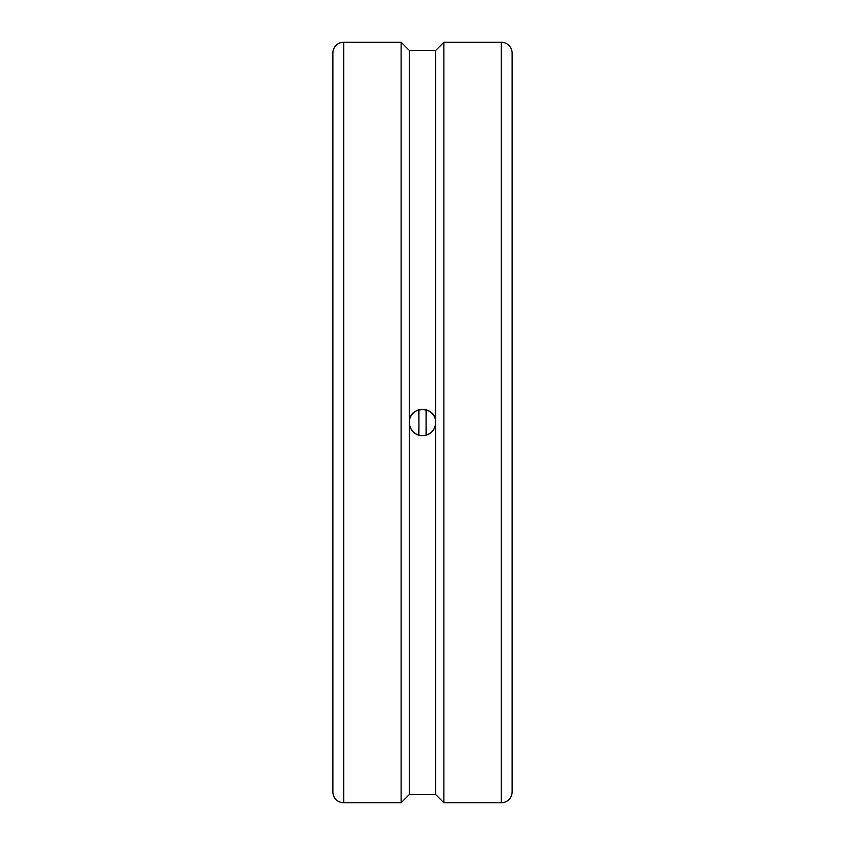<?xml version="1.0" encoding="UTF-8"?>
<svg xmlns="http://www.w3.org/2000/svg" width="845" height="845" viewBox="0 0 845 845"><rect width="100%" height="100%" fill="white"/><g stroke="black" fill="none" stroke-linecap="round" stroke-linejoin="round"><path stroke-width="1.27" d="M418.919 409.772L418.919 435.228M426.081 409.772L426.081 435.228M332.867 764.862L332.867 680.51M501.265 42.25A10.869 10.869 0 0 1 512.133 53.119L512.133 791.881A10.869 10.869 0 0 1 501.265 802.75L501.265 42.25L443.878 42.25L443.878 802.75L501.265 802.75M343.735 802.75A10.869 10.869 0 0 1 332.867 791.881L332.867 53.119A10.869 10.869 0 0 1 343.735 42.25L343.735 802.75L401.121 802.75L401.121 42.25L409.276 50.394L409.276 422.5C408.452 405.431 436.548 405.431 435.724 422.5A13.224 13.224 0 0 0 422.5 409.276A13.224 13.224 0 0 0 409.276 422.5A13.224 13.224 0 0 0 422.5 435.724A13.224 13.224 0 0 0 435.724 422.5C434.943 430.538 430.538 434.943 422.5 435.724C414.462 434.943 410.057 430.538 409.276 422.5L409.276 794.606L435.724 794.606L443.878 802.75M409.276 50.394L435.724 50.394L435.724 794.606M418.645 435.154A43.127 6.126 90 0 0 418.645 409.846M426.355 409.846A43.127 6.126 -90 0 0 426.355 435.154M435.724 50.394L443.878 42.25M409.276 794.606L401.121 802.75M343.735 42.25L401.121 42.25"/></g></svg>

